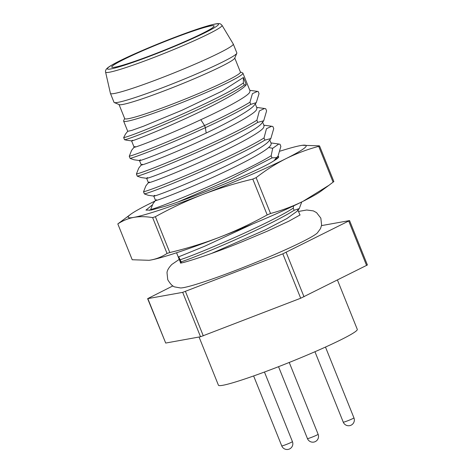 <?xml version="1.0" encoding="UTF-8"?>
<svg xmlns="http://www.w3.org/2000/svg" width="473" height="473" viewBox="0 0 473 473"><rect width="100%" height="100%" fill="white"/><g stroke="black" fill="none" stroke-linecap="round" stroke-linejoin="round"><path stroke-width="0.71" d="M337.462 280.063L357.286 329.374A74.829 5.315 158.1 0 1 356.394 330.822A74.829 5.315 -21.9 0 1 283.185 364.866A74.829 5.315 -21.9 0 1 218.425 385.199L199.056 337.018M349.559 220.584L367.403 264.975L300.686 298.232L200.528 336.752L165.704 343.055L147.629 298.658L182.679 292.355L282.836 253.835L349.559 220.584L321.516 225.609M172.935 285.887L147.629 298.658M179.232 259.405L171.817 264.46C168.725 267.706 167.123 270.467 167.016 272.75L167.749 279.714C170.546 284.368 173.035 286.804 175.211 287.01L180.52 287.962A74.829 5.315 -21.9 0 0 249.886 264.827A74.829 5.315 -21.9 0 0 317.129 233.159A74.829 5.315 -21.9 0 0 317.342 232.958L320.523 228.595L321.61 225.118L320.848 218.159L316.555 212.631L313.351 210.893L306.687 210.006L298.504 211.455M176.565 252.771L180.556 262.698A64.275 4.564 -21.9 0 0 180.869 262.958M299.781 215.156A64.275 4.564 -21.9 0 0 299.835 214.748L298.002 210.195M211.419 253.493L265.595 229.689L286.833 218.585L297.251 211.147L297.824 209.858M301.733 201.953L299.297 208.558L294.105 210.308C269.054 226.26 198.382 256.36 181.129 261.835L181.413 262.864M181.159 262.911L178.711 256.821L181.129 261.835M252.824 223.883L204.756 246.202L178.711 256.821M272.01 157.881L271.159 155.753L272.708 148.291L278.798 144.017L280.016 144.271L280.873 146.405L277.982 156.315L276.469 157.639L272.01 157.881L228.725 180.036L178.38 201.805M155.57 200.398L153.01 203.644L150.674 209.557L150.905 210.124M294.105 210.308L293.248 208.179L293.609 205.885M293.248 208.179C268.197 224.131 197.525 254.232 180.278 259.701M273.991 160.844L276.055 158.757M257.738 122.365L256.88 120.237L259.34 110.93L264.531 108.5L265.737 108.76L266.595 110.889L263.703 120.804L257.738 122.365C228.743 140.256 149.669 173.219 137.259 176.169L141.202 177.552L146.689 178.321M264.874 140.126L264.017 137.992L266.476 128.691L271.668 126.256L272.874 126.516L273.731 128.644L270.84 138.559L264.874 140.126C235.879 158.017 156.805 190.974 144.395 193.93L148.339 195.314L153.831 196.076M154.742 195.337C147.824 199.003 173.059 189.933 205.519 175.388C235.318 162.15 265.229 146.624 268.918 140.995M147.606 177.576C140.688 181.242 165.917 172.172 198.382 157.633C228.181 144.389 258.092 128.863 261.776 123.24M140.463 159.821C131.949 164.314 168.554 150.739 206.175 133.037L205.388 127.651C172.864 142.686 138.559 156.143 130.116 158.414L134.06 159.797L139.553 160.56M134.155 147.127L131.589 150.373L129.259 156.279L130.116 158.414M256.88 120.237C227.885 138.128 148.812 171.084 136.401 174.04L137.259 176.169M141.291 164.888L138.731 168.128L136.401 174.04M264.017 137.992C235.022 155.883 155.948 188.845 143.538 191.796L144.395 193.93M148.427 182.643L145.873 185.883L143.538 191.796M271.159 155.753C242.164 173.644 163.084 206.6 150.674 209.557M269.758 139.937L271.248 143.65L270.698 145.436L268.64 147.523C260.653 154.559 230.617 169.624 202.84 181.809C172.338 195.29 150.053 203.213 156.528 199.772M262.616 122.176L264.111 125.895L263.562 127.68C259.712 133.705 224.982 151.336 193.445 165.042C163.995 177.972 143.13 185.345 149.385 182.016M255.278 103.912L256.975 108.134L256.425 109.919C252.576 115.95 217.84 133.575 186.309 147.286C156.853 160.217 135.993 167.584 142.249 164.261M206.175 133.037C230.611 121.413 251.252 109.866 254.433 104.971M256.265 102.659L250.796 104.362L249.939 102.233L252.428 93.624L257.495 91.39L258.187 91.514L259.038 93.648L256.265 102.659L254.303 105.154M250.796 104.362C239.823 110.989 224.687 118.747 205.388 127.651L204.531 125.516C172.006 140.552 137.702 154.009 129.259 156.279M132.606 140.268C125.599 143.715 150.745 134.421 183.11 119.657C212.826 106.212 242.661 90.479 246.262 84.649L246.155 84.803M244.245 85.069L243.388 82.941L243.382 77.483L246.262 84.649L244.245 85.069C222.286 101.169 131.447 139.228 124.523 139.718L126.545 140.197M125.469 134.137L123.672 137.59L124.523 139.718M249.939 102.233C238.966 108.855 223.835 116.618 204.531 125.516L200.824 119.716C163.197 137.418 126.593 150.993 135.112 146.5M240.361 71.955L242.643 72.919A64.275 4.564 158.1 0 1 242.915 73.161L250.069 90.97L249.49 92.678C246.173 97.231 225.396 108.441 200.824 119.716M242.915 73.161A64.275 4.564 158.1 0 1 242.146 74.403A64.275 4.564 -21.9 0 1 179.267 103.646A64.275 4.564 -21.9 0 1 123.636 121.112A64.275 4.564 -21.9 0 1 123.666 120.745L124.641 118.475M243.388 82.941C221.429 99.04 130.589 137.093 123.672 137.59M243.382 77.483L222.286 91.035L181.934 110.286L143.662 126.155L132.002 130.341L127.74 131.317L123.636 121.112M119.048 104.557L124.701 118.617A62.359 4.428 -21.9 0 0 178.67 101.671A62.359 4.428 -21.9 0 0 239.675 73.309A62.359 4.428 158.1 0 0 240.42 72.103L234.768 58.043M236.807 53.283L234.679 58.244A62.359 4.428 158.1 0 1 233.964 59.101A62.359 4.428 -21.9 0 1 175.022 86.654A62.359 4.428 -21.9 0 1 119.255 104.645L114.283 102.54A66.196 4.7 -21.9 0 0 173.479 83.443A66.196 4.7 -21.9 0 0 236.051 54.194A66.196 4.7 158.1 0 0 236.807 53.283A66.196 4.7 158.1 0 0 236.843 52.911L233.272 44.03A66.196 4.7 158.1 0 1 232.48 45.313A66.196 4.7 -21.9 0 1 167.726 75.426A66.196 4.7 -21.9 0 1 110.434 93.412A66.196 4.7 -21.9 0 1 110.416 93.364L105.597 72.121A62.749 4.458 -21.9 0 0 159.584 55.252A62.749 4.458 -21.9 0 0 221.299 26.583A62.749 4.458 -21.9 0 0 222.026 25.317C220.802 23.999 219.827 23.443 219.111 23.65L217.627 23.656C215.381 23.845 211.798 24.673 206.878 26.133C179.994 33.944 115.719 60.408 107.205 68.236C105.816 69.507 105.278 70.808 105.597 72.121M110.434 93.412L114.005 102.292A66.196 4.7 -21.9 0 0 114.283 102.54M222.026 25.317L233.248 43.983A66.196 4.7 158.1 0 1 233.272 44.03M112.403 66.031A55.164 3.92 158.1 0 1 166.372 40.938A55.164 3.92 158.1 0 1 214.109 25.95A55.164 3.92 158.1 0 1 213.453 27.02A55.164 3.92 -21.9 0 1 159.49 52.113A55.164 3.92 -21.9 0 1 111.746 67.101A55.164 3.92 -21.9 0 1 112.403 66.031M155.049 201.055A95.936 6.811 -21.9 0 0 148.315 204.354A95.936 6.811 -21.9 0 0 130.719 214.281A95.936 6.811 -21.9 0 0 133.859 217.373C139.683 216.38 145.944 216.463 152.637 217.615L155.386 216.699L169.795 252.535L167.04 253.445C162.121 256.703 156.77 258.885 150.993 259.99A95.936 6.811 -21.9 0 0 219.862 237.121C236.068 230.8 251.843 223.398 267.198 214.925L270.532 213.489C281.902 210.455 292.787 206.37 303.181 201.232L329.072 185.215L333.69 181.667M130.719 214.281L117.812 223.918L132.215 259.748L117.812 223.918C122.755 220.655 128.106 218.473 133.859 217.373A95.936 6.811 -21.9 0 0 202.728 194.504C218.981 188.295 235.666 183.157 252.795 179.096L267.198 214.925M155.386 216.699C170.824 208.191 186.599 200.789 202.728 194.504A95.936 6.811 -21.9 0 0 286.053 158.615C296.5 153.459 307.385 149.373 318.707 146.358L333.11 182.188M169.795 252.535C187.001 248.443 203.692 243.305 219.862 237.121A95.936 6.811 -21.9 0 0 303.181 201.232A95.936 6.811 -21.9 0 0 320.777 191.305L329.072 185.215M280.122 151.135A95.936 6.811 -21.9 0 1 300.509 145.595A95.936 6.811 -21.9 0 1 302.288 145.312A95.936 6.811 -21.9 0 1 286.053 158.615C275.7 163.853 265.725 170.203 256.124 177.659L252.795 179.096M318.707 146.358L319.553 145.944L333.873 181.567M319.281 145.838L302.371 145.3M132.215 259.748L149.03 260.298L150.993 259.99A95.936 6.811 -21.9 0 1 149.214 260.274L149.03 260.298M277.917 156.397A66.291 4.706 158.1 0 1 278.692 156.758A66.291 4.706 158.1 0 1 273.607 160.956C261.569 169.216 199.594 195.367 165.148 206.293L151.295 210.053L145.962 210.118L152.105 205.105M150.739 209.71L149.427 210.379M278.644 157.166L277.592 156.77M314.947 351.729L343.25 422.141A5.759 0.408 158.1 0 0 348.229 420.58A5.759 0.408 158.1 0 0 353.863 417.961A5.759 0.408 -21.9 0 0 353.934 417.848L325.477 347.064M348.749 221.098L366.599 265.495M286.171 252.399L304.015 296.796M282.836 253.835L300.686 298.232M185.434 291.439L203.284 335.836M182.679 292.355L200.528 336.752M147.854 298.658L165.704 343.055M274.157 160.631L276.469 157.639M272.708 148.291L268.64 147.523M108.063 67.71A59.905 4.257 -21.9 0 0 153.902 54.655A59.905 4.257 -21.9 0 0 217.799 25.341A59.905 4.257 -21.9 0 0 171.953 38.396A59.905 4.257 -21.9 0 0 108.063 67.71M318.051 434.391A5.759 0.408 158.1 0 1 312.417 437.011A5.759 0.408 158.1 0 1 307.438 438.572A5.759 5.759 0 0 0 316.632 440.7A5.759 5.759 0 0 0 318.116 434.279A5.759 0.408 -21.9 0 1 318.051 434.391M292.355 441.705A5.759 0.408 158.1 0 1 286.721 444.324A5.759 0.408 158.1 0 1 281.742 445.891A5.759 5.759 0 0 0 290.936 448.02A5.759 5.759 0 0 0 292.42 441.593A5.759 0.408 -21.9 0 1 292.355 441.705M152.637 217.615L167.04 253.445M256.124 177.659L270.532 213.489M180.367 263.023C181.112 263.798 212.602 253.971 242.454 241.626L267.848 230.948L288.802 221.216L300.107 214.931M297.251 211.147L299.297 208.558M263.703 120.804L261.652 123.4M270.84 138.559L268.794 141.155M277.982 156.315L275.93 158.91M277.249 158.579L276.794 157.438M155.54 200.481L153.766 196.064M148.404 182.72L146.63 178.309M141.261 164.965L139.494 160.554M131.63 140.907L126.321 140.168M256.679 107.406L264.531 108.5M263.822 125.168L271.668 126.256M270.958 142.923L278.798 144.017M134.125 147.204L131.595 140.907M127.787 131.192L125.304 134.338M249.815 90.325L257.217 91.354M278.538 366.681L307.438 438.572M289.245 362.454L318.116 434.279M343.25 422.141A5.759 5.759 0 0 0 352.444 424.275A5.759 5.759 0 0 0 353.934 417.848M253.623 375.946L281.742 445.891M264.454 372.026L292.42 441.593"/></g></svg>
